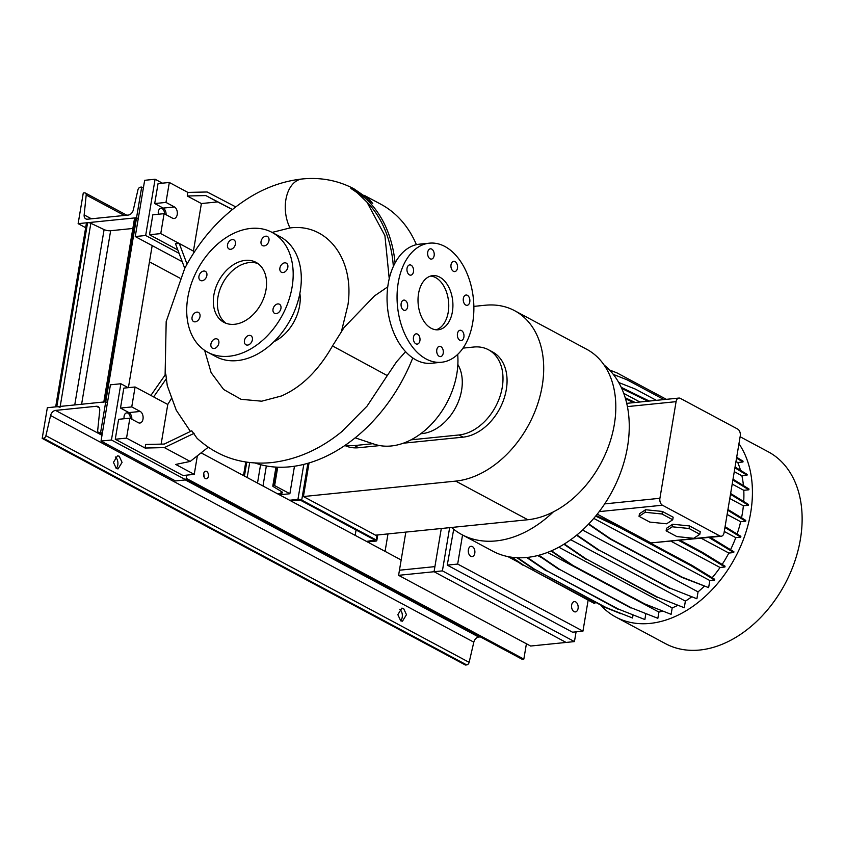 <?xml version="1.0" encoding="UTF-8"?>
<svg xmlns="http://www.w3.org/2000/svg" width="844" height="844" viewBox="0 0 844 844"><rect width="100%" height="100%" fill="white"/><g stroke="black" fill="none" stroke-linecap="round" stroke-linejoin="round"><path stroke-width="1.27" d="M387.755 286.865L374.514 295.885L344.13 327.44L332.504 345.934L387.269 375.591L367.077 406.112L341.546 431.843M452.395 311.774A27.208 17.334 84.2 0 0 432.719 275.64A27.208 17.334 84.2 0 0 418.54 293.649A27.208 17.334 84.2 0 0 438.205 329.782A27.208 17.334 84.2 0 0 452.395 311.774M436.105 329.793A27.208 17.334 84.2 0 0 448.227 312.196A27.208 17.334 84.2 0 0 430.662 276.051M252.377 339.837A5.17 3.661 -61.8 0 0 250.847 335.68A5.17 3.661 -61.8 0 0 244.443 340.638A5.17 3.661 -61.8 0 0 245.973 344.795A5.17 3.661 -61.8 0 0 252.377 339.837M218.839 343.234A5.17 3.661 -61.8 0 0 217.319 339.077A5.17 3.661 -61.8 0 0 210.916 344.036A5.17 3.661 -61.8 0 0 212.435 348.192A5.17 3.661 -61.8 0 0 218.839 343.234M199.996 316.584A5.17 3.661 -61.8 0 0 198.467 312.428A5.17 3.661 -61.8 0 0 192.063 317.386A5.17 3.661 -61.8 0 0 193.593 321.543A5.17 3.661 -61.8 0 0 199.996 316.584M206.864 275.503A5.17 3.661 -61.8 0 0 205.345 271.346A5.17 3.661 -61.8 0 0 198.941 276.304A5.17 3.661 -61.8 0 0 200.461 280.461A5.17 3.661 -61.8 0 0 206.864 275.503M235.444 244.043A5.17 3.661 -61.8 0 0 233.915 239.886A5.17 3.661 -61.8 0 0 227.511 244.844A5.17 3.661 -61.8 0 0 229.04 249.001A5.17 3.661 -61.8 0 0 235.444 244.043M268.972 240.645A5.17 3.661 -61.8 0 0 267.453 236.489A5.17 3.661 -61.8 0 0 261.049 241.447A5.17 3.661 -61.8 0 0 262.568 245.604A5.17 3.661 -61.8 0 0 268.972 240.645M287.825 267.295A5.17 3.661 -61.8 0 0 286.295 263.138A5.17 3.661 -61.8 0 0 279.892 268.097A5.17 3.661 -61.8 0 0 281.421 272.253A5.17 3.661 -61.8 0 0 287.825 267.295M277.792 303.924A5.17 3.661 -61.8 0 0 273.298 308.102A5.17 3.661 -61.8 0 0 274.543 313.335A5.17 3.661 -61.8 0 0 276.167 313.641A5.17 3.661 -61.8 0 0 280.672 309.463A5.17 3.661 -61.8 0 0 279.417 304.23A5.17 3.661 -61.8 0 0 277.792 303.924M469.781 301.899A5.17 3.292 84.2 0 0 466.046 295.031A5.17 3.292 84.2 0 0 463.345 298.459A5.17 3.292 84.2 0 0 467.091 305.317A5.17 3.292 84.2 0 0 469.781 301.899M457.459 268.17A5.17 3.292 84.2 0 0 453.724 261.302A5.17 3.292 84.2 0 0 451.023 264.721A5.17 3.292 84.2 0 0 454.768 271.589A5.17 3.292 84.2 0 0 457.459 268.17M434.132 255.679A5.17 3.292 84.2 0 0 430.398 248.811A5.17 3.292 84.2 0 0 427.708 252.229A5.17 3.292 84.2 0 0 431.442 259.097A5.17 3.292 84.2 0 0 434.132 255.679M413.476 271.747A5.17 3.292 84.2 0 0 409.741 264.889A5.17 3.292 84.2 0 0 407.04 268.308A5.17 3.292 84.2 0 0 410.785 275.165A5.17 3.292 84.2 0 0 413.476 271.747M407.589 306.963A5.17 3.292 84.2 0 0 403.843 300.105A5.17 3.292 84.2 0 0 401.153 303.523A5.17 3.292 84.2 0 0 404.888 310.392A5.17 3.292 84.2 0 0 407.589 306.963M419.911 340.702A5.17 3.292 84.2 0 0 416.166 333.834A5.17 3.292 84.2 0 0 413.476 337.252A5.17 3.292 84.2 0 0 417.21 344.12A5.17 3.292 84.2 0 0 419.911 340.702M443.227 353.193A5.17 3.292 84.2 0 0 439.492 346.325A5.17 3.292 84.2 0 0 436.802 349.743A5.17 3.292 84.2 0 0 440.536 356.611A5.17 3.292 84.2 0 0 443.227 353.193M463.894 337.115A5.17 3.292 84.2 0 0 460.149 330.257A5.17 3.292 84.2 0 0 457.459 333.675A5.17 3.292 84.2 0 0 461.193 340.543A5.17 3.292 84.2 0 0 463.894 337.115M204.649 350.365L211.116 372.647L223.639 389.485L241.046 399.296L261.703 401.195L281.432 395.973C301.35 387.312 318.378 370.632 332.504 345.934M341.546 331.112L347.992 304.652C354.522 259.182 327.272 223.048 290.009 227.943L272.095 232.406M235.698 206.875L207.17 191.989L187.853 192.4L169.317 182.473L165.973 202.412L174.444 206.949A5.982 3.809 -95.8 0 1 177.219 214.566A5.982 3.809 -95.8 0 1 174.107 218.522A5.982 3.809 -95.8 0 1 172.556 218.195L164.095 213.659L160.761 233.598L179.297 243.526L175.447 243.61L184.752 268.392L187.125 263.961C204.048 233.82 226.319 210.778 253.907 194.827C269.458 186.039 285.546 180.764 302.173 178.981M150.865 395.435L165.793 374.04L167.27 385.666L176.29 410.258L190.449 431.442M171.279 398.716L167.766 404.476L135.093 386.985L131.748 406.924L140.22 411.45A5.982 3.809 -95.8 0 1 143.005 419.067A5.982 3.809 -95.8 0 1 139.882 423.034A5.982 3.809 -95.8 0 1 138.332 422.696L129.87 418.17L126.537 438.11L145.073 448.037L145.674 444.461L164.253 444.06L191.778 430.809L197.063 438.3C217.952 457.174 242.745 465.276 271.43 462.607C296.845 459.674 320.488 449.198 342.347 431.178M255.025 462.976A144.187 102.135 -61.8 0 0 412.748 357.962M405.553 351.674L396.627 361.707L387.269 375.591M389.232 278.689L384.917 235.666L366.95 202.117L358.109 193.603C356.506 191.894 348.403 187.083 351.547 188.55L372.753 203.531L369.44 199.511L353.879 188.761C337.916 180.405 320.688 177.135 302.205 178.97L302.205 178.97A31.291 19.939 -95.8 0 0 285.367 210.251A31.291 19.939 -95.8 0 0 285.641 213.194A31.291 19.939 -95.8 0 0 286.127 216.317A31.291 19.939 -95.8 0 0 286.76 219.187A31.291 19.939 -95.8 0 0 287.646 222.204A31.291 19.939 -95.8 0 0 288.606 224.831A31.291 19.939 -95.8 0 0 289.787 227.5A31.291 19.939 -95.8 0 0 290.009 227.943M355.187 437.846L374.652 444.292A70.896 50.218 -61.8 0 0 456.826 373.86A70.896 50.218 -61.8 0 0 457.691 354.385M420.776 433.721A42.685 30.236 -61.8 0 0 461.605 390.192A42.685 30.236 -61.8 0 0 457.859 364.481M274.015 341.651A38.085 26.976 -61.8 0 0 299.62 305.697A38.085 26.976 -61.8 0 0 299.873 293.364M207.835 352.296L215.958 356.653A68.016 48.171 -61.8 0 0 300.221 291.402A68.016 48.171 -61.8 0 0 280.176 236.731L272.053 232.385A68.016 48.171 -61.8 0 0 187.79 297.626A68.016 48.171 -61.8 0 0 207.835 352.296A68.016 48.171 -61.8 0 0 292.098 287.055A68.016 48.171 -61.8 0 0 272.053 232.385M266.018 289.703A34.003 24.086 -61.8 0 0 255.996 262.357A34.003 24.086 -61.8 0 0 213.87 294.989A34.003 24.086 -61.8 0 0 223.892 322.324A34.003 24.086 -61.8 0 0 266.018 289.703M257.958 263.592A34.003 24.086 -61.8 0 0 217.931 297.162A34.003 24.086 -61.8 0 0 225.992 323.273M429.427 243.167L419.415 244.18A59.85 38.128 84.2 0 0 388.208 283.784A59.85 38.128 84.2 0 0 431.484 363.268L441.507 362.255A59.85 38.128 84.2 0 0 472.714 322.651A59.85 38.128 84.2 0 0 429.427 243.167A59.85 38.128 84.2 0 0 398.22 282.772A59.85 38.128 84.2 0 0 441.507 362.255M129.87 418.17L118.603 419.31L115.269 439.249L182.99 475.51L194.247 474.37L197.359 455.792M135.093 386.985L123.825 388.124L120.492 408.063L128.953 412.6A5.982 3.809 -95.8 0 1 131.843 419.225M145.073 448.037L164.39 447.615L190.195 461.436L208.215 447.246M126.537 438.11L115.269 439.249M190.195 461.436L175.71 464.443L194.247 474.37M131.748 406.924L120.492 408.063M167.766 404.476L161.13 444.123M153.629 396.912L166.563 378.376M164.39 447.615L194.131 433.31M217.636 201.906L205.83 195.576L187.252 195.987L201.389 203.552L217.636 201.906L232.322 209.534M169.317 182.473L158.05 183.612L154.705 203.552L163.177 208.088A5.982 3.809 -95.8 0 1 166.068 214.714M164.095 213.659L152.827 214.809L149.493 234.748L177.81 249.908M165.973 202.412L154.705 203.552M160.761 233.598L149.493 234.748M201.389 203.552L193.434 251.101L193.92 252.63M187.03 264.13L179.297 243.526L193.434 251.101M187.252 195.987L187.853 192.4M205.83 195.576L232.416 209.46M416.419 244.676A144.187 102.135 -61.8 0 0 380.802 204.206L364.302 195.375M514.608 310.676L586.728 349.289A93.589 66.286 -61.8 0 1 609.294 444.113A93.589 66.286 -61.8 0 1 527.838 519.735L375.538 535.17L303.418 496.546L455.718 481.112A93.589 66.286 -61.8 0 0 537.185 405.489A93.589 66.286 -61.8 0 0 514.608 310.676A93.589 66.286 -61.8 0 0 485.152 305.243L473.864 306.383M309.041 462.976L303.418 496.546M344.879 445.516A46.789 33.148 -61.8 0 0 358.626 447.731L379.768 445.59M403.4 443.195L463.071 437.15A46.789 33.148 -61.8 0 0 503.805 399.339A46.789 33.148 -61.8 0 0 492.527 351.927L488.454 349.754A46.789 33.148 118.2 0 1 499.743 397.155A46.789 33.148 118.2 0 1 459.009 434.966L411.07 439.829M463.008 348.118L473.727 347.032A46.789 33.148 118.2 0 1 488.454 349.754M372.858 443.701L354.564 445.558A46.789 33.148 118.2 0 1 345.607 445.02M740.125 436.738L768.314 451.835A108.823 77.078 118.2 0 1 794.552 562.083A108.823 77.078 118.2 0 1 699.834 650.017A108.823 77.078 118.2 0 1 665.568 643.698L615.867 617.08A108.823 77.078 118.2 0 1 601.888 606.425M738.954 443.744A108.823 77.078 118.2 0 1 737.466 553.105A108.823 77.078 118.2 0 1 650.123 623.399A108.823 77.078 118.2 0 1 615.867 617.08M553.337 511.907A108.823 77.078 118.2 0 1 496.072 540.909A108.823 77.078 118.2 0 1 461.805 534.59A108.823 77.078 118.2 0 1 451.529 527.468M604.061 364.988A108.823 77.078 118.2 0 1 627.409 406.597A108.823 77.078 118.2 0 1 604.684 503.889A108.823 77.078 118.2 0 1 526.962 557.451A108.823 77.078 118.2 0 1 492.706 551.132L461.805 534.59M468.378 549.739A5.17 3.292 -95.8 0 1 471.068 546.311A5.17 3.292 -95.8 0 1 474.803 553.179A5.17 3.292 -95.8 0 1 472.112 556.597A5.17 3.292 -95.8 0 1 468.378 549.739M571.641 605.032A5.17 3.292 -95.8 0 1 574.331 601.614A5.17 3.292 -95.8 0 1 578.077 608.482A5.17 3.292 -95.8 0 1 575.376 611.9A5.17 3.292 -95.8 0 1 571.641 605.032M453.713 529.283L447.246 565.121L572.517 632.198L582.951 631.143L457.67 564.066L462.544 534.98M582.951 631.143L588.141 600.147M518.765 562.42L507.856 556.576M447.246 565.121L457.67 564.066M649.785 522.088L666.644 523.797L672.742 519.756L673.164 517.203L662.413 511.443L645.565 509.734L639.467 513.774L639.035 516.328L649.785 522.088M672.742 519.756L661.991 513.996L662.413 511.443M661.991 513.996L645.132 512.287L645.565 509.734M645.132 512.287L639.035 516.328M721.24 536.246A5.444 3.471 84.2 0 0 724.078 532.648L740.241 436.021A5.444 3.471 84.2 0 0 737.719 429.09L680.327 398.357A5.444 3.471 84.2 0 0 678.924 398.062A5.444 3.471 84.2 0 0 676.086 401.66L659.913 498.287A5.444 3.471 84.2 0 0 662.445 505.218L719.837 535.951A5.444 3.471 84.2 0 0 721.24 536.246L650.977 542.924L597.236 514.154M672.647 524.229L666.549 528.27L666.127 530.834L676.877 536.584L693.726 538.303L699.824 534.263L700.256 531.709L689.506 525.949L672.647 524.229L672.225 526.793L666.127 530.834M671.191 541.321L720.069 567.495A97.936 69.377 118.2 0 1 712.178 577.739M732.202 484.108L743.786 490.301A97.936 69.377 118.2 0 1 743.712 501.526M677.595 605.443A97.936 69.377 118.2 0 1 672.193 607.902L558.823 547.197M729.786 498.519L743.374 505.788A97.936 69.377 118.2 0 1 741.538 517.815M704.265 586.221A97.936 69.377 118.2 0 1 698.051 591.866L582.56 530.021M639.9 402.018L623.737 393.357M735.968 461.562L737.761 462.523A97.936 69.377 118.2 0 1 740.536 470.372M627.166 403.305L626.638 403.021M724.268 531.477L735.778 537.639A97.936 69.377 118.2 0 1 730.545 549.708M691.542 596.972A97.936 69.377 118.2 0 1 685.381 601.107L570.713 539.717M662.413 611.225A97.936 69.377 118.2 0 1 658.9 612.069L547.513 552.419M727.117 514.471L740.673 521.729A97.936 69.377 118.2 0 1 737.086 534.02M734.28 471.659L741.897 475.742A97.936 69.377 118.2 0 1 743.437 485.585M542.091 557.916L537.681 555.552M701.248 538.272L728.847 553.052A97.936 69.377 118.2 0 1 722.147 564.414M737.761 462.523L742.931 461.995L743.058 461.193L736.685 457.29M741.897 475.742L747.014 475.214L747.14 474.412L735.061 467.017M743.786 490.301L748.85 489.794L748.987 488.992L733.014 479.213M743.374 505.788L748.396 505.282L748.533 504.48L730.63 493.508M740.673 521.729L745.663 521.223L745.801 520.421L727.95 509.491M735.778 537.639L740.737 537.143L740.863 536.341L725.08 526.667M728.847 553.052L733.742 552.556L733.879 551.744L710.31 537.354M720.069 567.495L724.912 566.999L725.049 566.197L702.029 552.103L680.201 540.403M593.765 518.374L709.825 580.524L714.509 580.05L714.646 579.248L691.626 565.142L620.066 526.825L596.149 515.505M709.825 580.524L708.633 587.624L682.269 577.212L610.708 538.894L588.764 523.913M588.458 524.219L610.054 538.957L681.614 577.285L708.633 587.624M698.051 591.866L696.901 598.765L670.526 588.352L598.966 550.035L576.895 534.959M670.526 588.352L696.901 598.765M685.381 601.107L684.273 607.754L657.898 597.352L586.337 559.034L564.319 544M657.898 597.352L684.273 607.754M672.193 607.902L671.117 614.337L644.753 603.924L573.192 565.607L551.48 550.784M644.753 603.924L671.117 614.337M658.9 612.069L657.856 618.304L631.481 607.891L559.92 569.573L538.915 555.236M631.481 607.891L657.856 618.304M645.808 613.873L644.869 619.538L618.494 609.125L546.933 570.808L527.31 557.409M618.494 609.125L644.869 619.538M633.011 615.181L632.536 617.998L606.171 607.596L534.611 569.278L517.731 557.757M606.171 607.596L632.536 617.998M604.62 607.184L620.994 613.767M699.824 534.263L689.073 528.502L689.506 525.949M689.073 528.502L672.225 526.793M733.742 552.556L708.939 537.491M710.722 538.451L710.859 537.649M747.014 475.214L734.924 467.819M745.663 521.223L727.813 510.293M740.737 537.143L724.943 527.468M748.396 505.282L730.493 494.31M748.85 489.794L732.887 480.014M724.912 566.999L701.902 552.904L678.829 540.55M701.902 552.904L702.029 552.103M663.954 399.581L626.997 379.789L613.293 374.388M630.827 607.954L559.92 569.573M559.266 569.637L538.377 555.373M666.37 399.328L617.08 372.942L609.421 369.915M644.099 603.998L573.192 565.607M572.538 565.67L551.026 550.984M594.883 603.333L523.322 565.016L511.97 557.272M594.229 603.407L523.322 565.016M522.668 565.09L511.021 557.135M669.872 588.416L598.966 550.035M598.312 550.098L576.547 535.244M617.84 609.199L546.933 570.808M546.279 570.871L526.656 557.483M742.931 461.995L736.548 458.092M635.205 402.493L625.214 397.767M633.696 402.641L625.52 398.769M647.918 401.206L621.733 388.44M649.289 401.058L621.226 387.333M642.147 398.115L642.284 397.313M656.368 400.351L635.237 389.031L618.736 382.522M714.509 580.05L691.489 565.955L691.626 565.142M691.489 565.955L619.929 527.627L620.066 526.825M619.929 527.627L595.642 516.127M681.614 577.285L682.269 577.212M610.054 538.957L610.708 538.894M605.517 607.659L534.611 569.278M533.957 569.341L516.929 557.715M657.244 597.415L586.337 559.034M585.683 559.097L563.919 544.243M132.846 228.471L110.638 230.718A4.895 1.488 9.5 0 1 104.097 229.6L90.846 223.27A2.448 0.749 -170.5 0 0 87.576 222.71L86.478 222.816L55.683 406.871L56.78 406.766L87.576 222.71M60.051 407.325A2.448 0.749 -170.5 0 0 56.78 406.766M128.404 387.66L152.173 245.615M103.759 402.324A2.448 0.749 -170.5 0 1 104.645 401.913L105.743 401.797L100.615 432.476L99.37 432.603A2.722 1.931 118.2 0 1 98.516 432.444A2.722 1.931 118.2 0 1 97.693 430.461L99.729 410.553A5.444 3.851 -61.8 0 0 98.062 406.586A5.444 3.851 -61.8 0 0 96.353 406.27L55.525 410.406A5.444 3.851 -61.8 0 0 50.587 415.533L45.914 435.704A2.722 1.931 118.2 0 1 43.445 438.268L42.2 438.395L47.338 407.715L105.743 401.797L107.441 402.704L105.743 401.797L136.549 217.741L138.237 218.649L135.451 217.857A2.448 0.749 -170.5 0 0 134.555 218.269L103.812 401.997M201.094 452.859L401.164 559.983L385.075 551.375L387.997 533.904M398.59 575.323L530.644 646.029L566.102 642.442L434.059 571.726L398.59 575.323L399.455 570.217L434.913 566.619L434.059 571.726L566.102 642.442L574.447 641.588L576.083 631.839M405.827 532.1L399.455 570.217L434.913 566.619L441.296 528.502L434.059 571.726L442.404 570.882L574.447 641.588M243.505 475.562L245.773 461.995M279.438 494.806L289.872 493.751L294.472 466.257M289.872 493.751L274.638 485.595L277.708 467.207M274.638 485.595L273.593 485.701A2.173 0.665 -170.5 0 0 272.802 486.06A2.173 0.665 -170.5 0 0 273.171 486.534L281.706 491.693A4.357 1.319 9.5 0 1 282.455 492.632A4.357 1.319 9.5 0 1 280.873 493.371L277.412 493.719M164.527 213.891A4.895 3.123 84.2 0 0 162.153 208.658A4.895 3.123 84.2 0 0 160.898 208.384A4.895 3.123 84.2 0 0 158.377 214.239M162.417 183.169L155.085 179.244L144.662 180.31L135.251 236.542L182.241 261.703M155.085 179.244L145.674 235.487L135.251 236.542M145.674 235.487L179.118 253.39M130.303 418.402A4.895 3.123 84.2 0 0 127.929 413.17A4.895 3.123 84.2 0 0 126.674 412.895A4.895 3.123 84.2 0 0 124.163 418.751M128.193 387.681L120.871 383.756L110.437 384.811L101.027 441.053L175.51 480.932L185.944 479.877L186.735 475.13M120.871 383.756L111.45 439.998L101.027 441.053M111.45 439.998L185.944 479.877M290.61 500.787L300.475 500.228L374.958 540.107L366.454 541.405M355.166 535.36L356.062 529.99M367.467 541.943L375.812 541.099A2.722 0.823 -170.5 0 0 376.804 540.645A2.722 0.823 -170.5 0 0 376.213 539.981L301.719 500.091A2.722 0.823 -170.5 0 0 297.943 499.405L289.597 500.249M137.973 189.752A2.722 1.931 118.2 0 1 140.442 187.189L141.686 187.073L136.549 217.741L78.133 223.66L83.271 192.991L84.505 192.865A2.722 1.931 118.2 0 1 85.36 193.023A2.722 1.931 118.2 0 1 86.194 195.006L84.157 214.914A5.444 3.851 -61.8 0 0 85.814 218.881A5.444 3.851 -61.8 0 0 87.523 219.197L128.351 215.051A5.444 3.851 -61.8 0 0 133.299 209.934L137.973 189.752M143.374 187.969L141.686 187.073M179.951 278.182L149.462 261.851M85.666 227.69L78.133 223.66M208.394 476.259A3.809 2.426 84.2 0 0 205.641 471.205A3.809 2.426 84.2 0 0 203.647 473.727A3.809 2.426 84.2 0 0 206.4 478.78A3.809 2.426 84.2 0 0 208.394 476.259M203.731 473.326L204.259 477.366M119.183 456.203L117.464 455.844L113.444 462.364L116.324 468.547L118.044 468.905L122.063 462.385L119.183 456.203M403.59 608.492L401.871 608.134L397.851 614.664L400.731 620.846L402.451 621.205L406.47 614.675L403.59 608.492M480.299 636.882L478.759 637.041A5.444 3.851 -61.8 0 0 473.811 642.157L469.137 662.34A2.722 1.931 118.2 0 1 466.669 664.903L465.424 665.03L42.2 438.395M115.301 456.984A6.53 4.157 -95.8 0 1 117.907 462.649A6.53 4.157 -95.8 0 1 116.145 468.452M399.708 609.284A6.53 4.157 -95.8 0 1 402.324 614.938A6.53 4.157 -95.8 0 1 400.552 620.741M526.413 643.772L523.839 659.101L186.207 478.305M102.303 433.383L100.615 432.476M523.839 659.101L522.605 659.227A2.722 1.931 118.2 0 1 521.75 659.069L186.039 479.308M449.641 527.658L442.404 570.882M140.22 411.45L128.953 412.6M174.444 206.949L163.177 208.088M393.346 266.461A142.836 101.174 -61.8 0 0 366.95 202.117M395.087 262.948A144.187 102.135 -61.8 0 0 351.547 188.55M527.838 519.735L455.718 481.112M459.009 434.966L463.071 437.15M354.564 445.558L358.626 447.731M719.837 535.951L650.977 542.924M662.445 505.218L599.198 511.622M659.913 498.287L604.684 503.889M676.086 401.66L627.409 406.597M60.198 406.418L90.846 223.27M104.645 401.913L135.451 217.857M81.604 404.244L110.638 230.718M74.747 404.941L104.097 229.6M244.443 476.069L246.775 462.143M247.186 477.535L249.697 462.523M273.593 485.701L276.695 467.165M280.873 493.371L281.2 491.387M262.99 486.007L266.345 465.962M257.504 483.063L260.574 464.675M376.213 539.981L377.046 535.012M301.719 500.091L307.881 463.314M297.943 499.405L303.798 464.411M124.395 215.463L86.194 195.006M91.416 218.796L84.157 214.914M466.669 664.903L43.445 438.268M469.137 662.34L45.914 435.704M522.605 659.227L186.081 479.033M102.187 434.111L99.37 432.603M99.275 407.831L96.353 406.27M478.759 637.041L185.374 479.941M101.987 435.282L55.525 410.406M473.811 642.157L50.587 415.533M184.741 268.371L166.184 321.585L165.107 375.021M678.924 398.062L626.712 403.348M272.802 486.06L275.967 467.122M376.804 540.645L377.764 534.938M126.811 215.209L85.36 193.023M102.135 434.386L98.516 432.444"/></g></svg>
